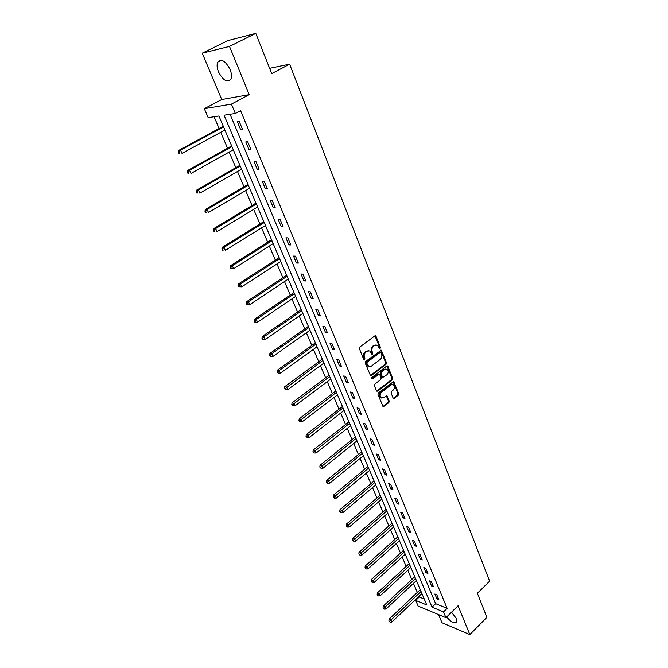 <?xml version="1.0" encoding="UTF-8"?>
<svg xmlns="http://www.w3.org/2000/svg" width="668" height="668" viewBox="0 0 668 668"><rect width="100%" height="100%" fill="white"/><g stroke="black" fill="none" stroke-linecap="round" stroke-linejoin="round"><path stroke-width="1" d="M380.067 348.429L380.359 347.276L376.034 336.346L374.798 335.921L359.818 347.043L359.401 348.713L363.86 359.701L364.736 359.985L364.452 357.405C363.801 355.284 364.252 353.522 365.788 352.111L367.033 351.176L369.73 350.925L371.859 354.232L372.443 354.174L372.727 353.021L372.168 351.61C371.525 349.498 371.967 347.736 373.487 346.341L374.723 345.414L377.362 345.164L379.215 348.137L380.067 348.429M379.299 348.295L379.566 347.168L374.948 335.829M363.943 359.86L363.668 357.288L364.452 357.405M371.659 354.048L371.375 351.493L372.168 351.61M446.641 617.015C451.317 622.317 454.733 623.962 456.879 621.958L456.511 618.71L451.518 612.222M230.076 69.472C225.467 60.863 221.359 58.408 217.751 62.116C216.674 64.612 216.933 67.902 218.545 71.969C223.129 80.502 227.22 82.924 230.844 79.225C231.913 76.778 231.654 73.522 230.076 69.472M393.093 398.011L394.279 398.362L398.27 395.189L398.671 393.577L393.702 381.495L378.405 392.926L377.996 394.563L383.09 406.687L388.834 402.704L389.235 401.084L386.872 395.665L383.607 397.677L381.336 397.911C379.708 396.241 379.75 394.387 381.461 392.366L390.989 384.893L393.185 384.659C394.821 386.313 394.788 388.158 393.085 390.187L391.515 391.431L391.114 393.043L393.093 398.011M443.519 611.896L445.94 617.7L418.135 606.076L415.696 600.407L426.777 604.983L218.937 116.007L208.182 117.668L204.316 108.675L231.42 104.116L235.328 113.477L224.072 115.213L432.037 607.154L443.519 611.896L447.126 608.373L240.572 110.654L235.328 113.477M255.794 33.4L229.5 46.409L202.237 53.181L227.988 40.556L255.794 33.4L271.709 73.597L289.628 64.178L489.619 581.177L477.37 593.284L486.889 617.332L469.846 634.6L458.073 605.776L445.94 617.7M202.237 53.181L221.743 99.524L249.222 94.664L229.5 46.409M249.222 94.664L231.42 104.116M386.029 364.277L386.438 362.657L381.303 350.191L365.663 361.463L365.246 363.125L370.506 375.625L371.366 375.541L386.029 364.277L385.236 364.152L385.645 362.532L380.643 350.174M387.933 366.431L392.6 378.23L392.2 379.85L377.696 391.181L376.476 390.822L374.431 385.762L374.84 384.117L380.785 379.507L381.194 377.879L379.466 374.047L372.41 378.915L371.809 378.981L371.834 377.504L386.73 366.047L387.933 366.431L387.139 366.306L391.807 378.096L392.6 378.23M438.575 614.618L441.991 622.751L469.846 634.6M289.628 64.178L269.613 68.311M230.051 114.295L435.628 603.688L447.126 608.373M237.349 121.768L240.614 129.567L242.492 129.316L239.227 121.501L237.349 121.768M245.782 141.933L248.989 149.599L250.884 149.407L247.669 141.716L245.782 141.933M254.074 161.756L257.23 169.296L259.126 169.154L255.969 161.598L254.074 161.756M262.232 181.253L265.33 188.668L267.233 188.568L264.127 181.145L262.232 181.253M270.248 200.425L273.304 207.715L275.199 207.664L272.152 200.358L270.248 200.425M278.139 219.279L281.136 226.452L283.048 226.452L280.042 219.263L278.139 219.279M285.896 237.825L288.843 244.88L290.755 244.922L287.808 237.858L285.896 237.825M293.528 256.069L296.433 263.008L298.346 263.1L295.44 256.145L293.528 256.069M301.043 274.022L303.898 280.852L305.81 280.986L302.955 274.139L301.043 274.022M308.432 291.691L311.238 298.412L313.158 298.588L310.344 291.849L308.432 291.691M315.705 309.084L318.469 315.697L320.389 315.906L317.626 309.276L315.705 309.084M322.861 326.193L325.583 332.706L327.504 332.956L324.782 326.435L322.861 326.193M329.909 343.043L332.589 349.456L334.518 349.74L331.829 343.319L329.909 343.043M336.847 359.635L339.486 365.939L341.415 366.264L338.776 359.943L336.847 359.635M343.678 375.967L346.283 382.179L348.203 382.539L345.606 376.309L343.678 375.967M350.408 392.049L352.971 398.17L354.892 398.562L352.337 392.433L350.408 392.049M357.038 407.889L359.559 413.918L361.488 414.344L358.958 408.307L357.038 407.889M363.567 423.495L366.047 429.432L367.976 429.891L365.488 423.938L363.567 423.495M369.997 438.868L372.443 444.721L374.372 445.205L371.917 439.344L369.997 438.868M376.326 454.015L378.739 459.776L380.668 460.302L378.255 454.524L376.326 454.015M382.572 468.936L384.952 474.622L386.872 475.165L384.501 469.47L382.572 468.936M388.726 483.64L391.064 489.243L392.993 489.819L390.646 484.208L388.726 483.64M394.788 498.136L397.093 503.655L399.021 504.256L396.709 498.729L394.788 498.136M400.767 512.423L403.038 517.867L404.958 518.493L402.687 513.041L400.767 512.423M406.653 526.509L408.899 531.87L410.82 532.521L408.574 527.152L406.653 526.509M412.465 540.387L414.669 545.681L416.59 546.357L414.385 541.055L412.465 540.387M418.185 554.081L420.372 559.291L422.285 559.993L420.105 554.774L418.185 554.081M423.829 567.575L425.984 572.718L427.904 573.445L425.75 568.293L423.829 567.575M429.399 580.884L431.52 585.961L433.44 586.704L431.319 581.628L429.399 580.884M434.893 594.011L436.989 599.012L438.901 599.789L436.805 594.779L434.893 594.011M214.094 116.758L219.112 128.515M220.732 132.306L227.554 148.263M229.174 152.062L235.846 167.676M237.474 171.484L244.004 186.773M245.632 190.589L252.028 205.552M253.665 209.376L259.927 224.03M261.564 227.863L267.693 242.217M269.329 246.058L275.333 260.111M276.978 263.96L282.865 277.721M284.51 281.57L290.271 295.064M291.916 298.913L297.561 312.123M299.206 315.981L304.733 328.932M306.387 332.789L311.806 345.473M313.459 349.339L318.77 361.772M320.415 365.638L325.625 377.821M327.278 381.687L332.38 393.627M334.025 397.493L339.027 409.2M340.68 413.066L345.581 424.547M347.235 428.413L352.044 439.661M353.698 443.527L358.407 454.566M360.06 458.432L364.686 469.245M366.331 473.111L370.865 483.724M372.519 487.582L376.961 497.986M378.614 501.852L382.973 512.055M384.626 515.913L388.901 525.925M390.546 529.782L394.738 539.602M396.391 543.46L400.499 553.087M402.153 556.945L406.186 566.389M407.831 570.238L411.789 579.515M413.434 583.356L417.325 592.458M418.961 596.299L419.27 597.017L424.255 599.046M419.27 597.017L415.696 600.407M221.743 99.524L204.316 108.675M435.628 603.688L432.037 607.154M240.614 129.567L242.225 128.673M248.989 149.599L250.584 148.697M257.23 169.296L258.8 168.386M265.33 188.668L266.883 187.741M273.304 207.715L274.832 206.779M281.136 226.452L282.647 225.5M288.843 244.88L290.338 243.92M296.433 263.008L297.903 262.048M303.898 280.852L305.351 279.875M311.238 298.412L312.674 297.427M318.469 315.697L319.889 314.703M325.583 332.706L326.986 331.704M332.589 349.456L333.975 348.445M339.486 365.939L340.855 364.928M346.283 382.179L347.627 381.161M352.971 398.17L354.299 397.143M359.559 413.918L360.87 412.882M366.047 429.432L367.35 428.397M372.443 444.721L373.729 443.669M378.739 459.776L380.009 458.724M384.952 474.622L386.204 473.562M391.064 489.243L392.308 488.183M397.093 503.655L398.32 502.586M403.038 517.867L404.249 516.79M408.899 531.87L410.094 530.793M414.669 545.681L415.863 544.595M420.372 559.291L421.541 558.206M425.984 572.718L427.144 571.633M431.52 585.961L432.672 584.867M436.989 599.012L438.125 597.918M376.159 344.872L374.723 345.414M371.375 351.493C370.74 349.381 371.174 347.627 372.702 346.224L373.93 345.306M368.519 350.616L367.033 351.176M363.668 357.288C363.016 355.167 363.459 353.405 364.995 351.994L366.248 351.059M370.373 375.525L385.236 364.152M381.01 352.662L380.15 352.378L367.158 362.215L366.866 363.367L368.711 366.373L371.433 366.114L380.284 359.376C381.779 357.981 382.221 356.236 381.595 354.14L381.01 352.662M380.376 352.27L379.357 352.261L380.15 352.378M369.103 366.548L367.926 366.239L366.682 364.728L366.081 363.242L366.365 362.089L379.357 352.261M376.702 391.156L391.406 379.708L391.807 378.096M378.981 373.963L377.837 373.996L371.617 378.781L372.41 378.915M386.906 374.765C388.626 372.719 388.651 370.857 386.972 369.17L384.768 369.396L381.386 372.001L380.977 373.629L382.706 377.462L386.906 374.765M385.945 368.928L384.768 369.396M382.555 377.353L381.537 376.861L380.192 373.495L380.601 371.867L383.975 369.262M392.191 384.417L390.195 384.751L390.989 384.893M381.537 398.019L380.551 397.761C378.915 396.091 378.956 394.237 380.676 392.216L390.195 384.751M382.939 406.561L388.041 402.545L388.442 400.925L386.238 395.631M393.293 398.328L397.477 395.038L397.877 393.435L393.068 381.478M223.279 126.219L178.824 150.367L180.56 150.166L182.013 153.415L224.899 130.035M223.546 126.845L180.56 150.166L178.381 152.037L178.957 153.339L179.659 153.264L179.074 151.962M179.659 153.264L178.957 153.339M178.381 152.037L178.824 150.367M231.654 145.925L187.808 170.407L189.562 170.265L190.99 173.455L233.282 149.757M231.946 146.618L189.562 170.265L187.382 172.093L187.95 173.371L188.652 173.313L188.084 172.035M188.652 173.313L187.95 173.371M187.382 172.093L187.808 170.407M239.895 165.313L196.642 190.113L198.404 190.021L199.807 193.161L241.524 169.154M240.213 166.065L198.404 190.021L196.935 191.774L196.233 191.808L196.793 193.06L197.494 193.027L196.935 191.774M197.494 193.027L196.793 193.06M196.233 191.808L196.642 190.113M247.995 184.376L205.335 209.485L207.097 209.443L208.474 212.524L249.632 188.226M248.346 185.186L207.097 209.443L205.635 211.172L204.934 211.188L205.485 212.416L206.187 212.407L205.635 211.172M206.187 212.407L205.485 212.416M204.934 211.188L205.335 209.485M255.969 203.139L213.877 228.531L215.647 228.539L217 231.571L257.606 206.988M256.337 204.007L215.647 228.539L214.194 230.243L213.484 230.243L214.027 231.454L214.737 231.462L214.194 230.243M214.737 231.462L214.027 231.454M213.484 230.243L213.877 228.531M263.818 221.592L222.277 247.269L224.056 247.319L225.383 250.3L265.455 225.45M264.211 222.511L224.056 247.319L222.611 249.005L221.901 248.98L222.436 250.174L223.145 250.199L222.611 249.005M223.145 250.199L222.436 250.174M221.901 248.98L222.277 247.269M271.534 239.754L230.535 265.689L232.322 265.789L233.633 268.72L273.179 243.62M271.951 240.722L232.322 265.789L230.886 267.459L230.176 267.417L230.702 268.586L231.412 268.628L230.886 267.459M233.633 268.72L231.412 268.628M230.176 267.417L230.535 265.689M279.132 257.623L238.668 283.816L240.455 283.958L241.741 286.839L280.777 261.489M279.566 258.65L240.455 283.958L239.027 285.603L238.317 285.545L238.835 286.697L239.545 286.756L239.027 285.603M241.741 286.839L239.545 286.756M238.317 285.545L238.668 283.816M286.605 275.208L246.659 301.644L248.454 301.827L249.723 304.666L288.25 279.082M287.065 276.285L248.454 301.827L247.043 303.456L246.325 303.381L246.834 304.516L247.552 304.591L247.043 303.456M249.723 304.666L247.552 304.591M246.325 303.381L246.659 301.644M293.962 292.526L254.533 319.187L256.328 319.413L257.581 322.21L295.615 296.4M294.446 293.644L256.328 319.413L254.917 321.024L254.199 320.932L254.7 322.051L255.418 322.143L254.917 321.024M257.581 322.21L255.418 322.143M254.199 320.932L254.533 319.187M301.21 309.568L262.274 336.455L264.077 336.722L265.305 339.469L302.863 313.451M301.711 310.737L264.077 336.722L262.674 338.317L261.956 338.208L262.449 339.302L263.167 339.411L262.674 338.317M265.305 339.469L263.167 339.411M261.956 338.208L262.274 336.455M308.34 326.351L269.889 353.447L271.701 353.756L272.911 356.461L309.994 330.234M308.858 327.562L271.701 353.756L270.306 355.326L269.588 355.201L270.072 356.286L270.799 356.411L270.306 355.326M272.911 356.461L270.799 356.411M269.588 355.201L269.889 353.447M315.371 342.876L277.395 370.181L279.207 370.523L280.393 373.178L317.024 346.767M315.906 344.137L279.207 370.523L277.821 372.076L277.103 371.934L278.297 373.136L277.821 372.076M280.393 373.178L278.297 373.136M277.103 371.934L277.395 370.181M322.285 359.159L284.777 386.647L286.589 387.022L287.766 389.644L323.938 363.041M322.836 360.453L285.219 388.559L284.493 388.409L285.687 389.611L285.219 388.559M287.766 389.644L285.687 389.611M284.493 388.409L284.777 386.647M329.099 375.182L292.05 402.862L293.862 403.272L295.022 405.852L330.752 379.073M329.666 376.527L292.5 404.791L291.774 404.624L292.968 405.827L292.5 404.791M295.022 405.852L292.968 405.827M291.774 404.624L292.05 402.862M335.812 390.98L299.206 418.828L301.026 419.27L302.161 421.809L337.465 394.871M336.396 392.358L299.673 420.773L298.947 420.598L300.132 421.792L299.673 420.773M302.161 421.809L300.132 421.792M298.947 420.598L299.206 418.828M342.425 406.536L306.261 434.551L308.082 435.027L309.2 437.532L344.078 410.428M343.026 407.948L306.737 436.513L306.002 436.321L307.18 437.515L306.737 436.513M309.2 437.532L307.18 437.515M306.002 436.321L306.261 434.551M348.938 421.867L313.209 450.04L315.029 450.549L316.131 453.013L350.591 425.758M349.556 423.312L313.684 452.019L312.958 451.81L314.127 453.004L313.684 452.019M316.131 453.013L314.127 453.004M312.958 451.81L313.209 450.04M355.359 436.972L320.047 465.295L321.867 465.83L322.953 468.26L357.013 440.863M355.994 438.459L320.54 467.291L319.813 467.074L320.974 468.26L320.54 467.291M322.953 468.26L320.974 468.26M319.813 467.074L320.047 465.295M361.689 451.852L326.786 480.325L328.614 480.893L329.683 483.281L363.342 455.743M362.332 453.372L327.287 482.329L326.56 482.104L327.721 483.29L327.287 482.329M329.683 483.281L327.721 483.29M326.56 482.104L326.786 480.325M367.926 466.531L333.424 495.13L335.252 495.723L336.305 498.086L369.579 470.414M368.586 468.076L333.933 497.151L333.207 496.909L334.359 498.094L333.933 497.151M336.305 498.086L334.359 498.094M333.207 496.909L333.424 495.13M374.072 480.993L339.97 509.717L341.799 510.344L342.834 512.665L375.725 484.876M374.748 482.572L340.488 511.755L339.761 511.504L340.905 512.682L340.488 511.755M342.834 512.665L340.905 512.682M339.761 511.504L339.97 509.717M380.134 495.247L346.416 524.096L348.245 524.747L349.272 527.035L381.787 499.13M380.818 496.858L346.942 526.15L346.216 525.883L347.352 527.06L346.942 526.15M349.272 527.035L347.352 527.06M346.216 525.883L346.416 524.096M386.104 509.3L352.771 538.266L354.599 538.951L355.61 541.205L387.757 513.183M386.805 510.945L353.305 540.328L352.579 540.061L353.714 541.23L353.305 540.328M355.61 541.205L353.714 541.23M352.579 540.061L352.771 538.266M391.999 523.161L359.033 552.236L360.862 552.945L361.864 555.166L393.644 527.044M392.709 524.831L359.576 554.306L358.85 554.031L359.977 555.2L359.576 554.306M361.864 555.166L359.977 555.2M358.85 554.031L359.033 552.236M397.802 536.83L365.212 566.005L367.041 566.74L368.018 568.927L399.456 540.704M398.529 538.525L365.763 568.092L365.029 567.8L366.156 568.969L365.763 568.092M368.018 568.927L366.156 568.969M365.029 567.8L365.212 566.005M403.539 550.307L371.299 579.582L373.128 580.333L374.097 582.496L405.184 554.181M404.265 552.035L371.859 581.678L371.124 581.377L372.243 582.538L371.859 581.678M374.097 582.496L372.243 582.538M371.124 581.377L371.299 579.582M409.183 563.6L377.303 592.967L379.132 593.743L380.084 595.873L410.828 567.466M409.927 565.353L377.871 595.071L377.136 594.762L378.247 595.923L377.871 595.071M380.084 595.873L378.247 595.923M377.136 594.762L377.303 592.967M414.761 576.709L383.223 606.168L385.052 606.97L385.987 609.066L416.406 580.575M415.513 578.488L383.791 608.281L383.065 607.963L384.167 609.124L383.791 608.281M385.987 609.066L384.167 609.124M383.065 607.963L383.223 606.168M420.255 589.644L389.06 619.186L390.889 620.004L391.815 622.075L421.9 593.51M421.024 591.447L389.636 621.307L388.91 620.981L390.012 622.133L389.636 621.307M391.815 622.075L390.012 622.133M388.91 620.981L389.06 619.186M379.566 347.168L380.359 347.276M364.235 358.699L365.029 358.825M371.942 352.904L372.727 353.021M372.702 346.224L373.487 346.341M364.995 351.994L365.788 352.111M375.241 336.246L376.034 336.346M370.573 375.408L371.366 375.541M380.91 350.566L381.704 350.675M385.645 362.532L386.438 362.657M366.365 362.089L367.158 362.215M366.081 363.242L366.866 363.367M366.682 364.728L367.467 364.853M391.406 379.708L392.2 379.85M376.911 391.031L377.696 391.181M377.837 373.996L378.622 374.13M380.601 371.867L381.386 372.001M380.192 373.495L380.977 373.629M381.537 376.861L382.33 376.994M380.676 392.216L381.461 392.366M386.446 395.957L387.24 396.107M388.442 400.925L389.235 401.084M388.041 402.545L388.834 402.704M383.156 406.428L383.941 406.595M393.277 381.812L394.07 381.954M397.877 393.435L398.671 393.577M397.477 395.038L398.27 395.189M393.494 398.211L394.279 398.362M217.751 62.116L221.45 60.262M375.09 335.779L375.616 335.845M380.802 350.124L381.303 350.191M367.926 366.239L368.711 366.373M381.912 377.32L382.706 377.462M387.073 365.88L387.549 365.964M380.551 397.761L381.336 397.911M386.43 395.573L386.872 395.665M393.252 381.42L393.702 381.495"/></g></svg>
